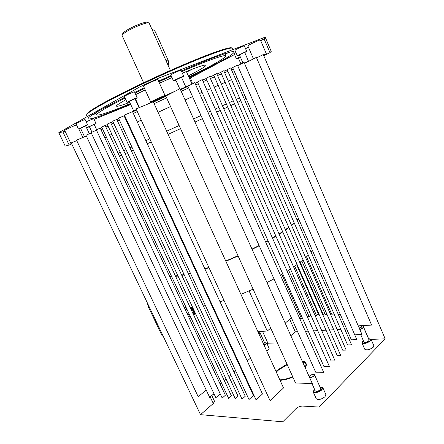 <?xml version="1.0" encoding="UTF-8"?>
<svg xmlns="http://www.w3.org/2000/svg" width="444" height="444" viewBox="0 0 444 444"><rect width="100%" height="100%" fill="white"/><g stroke="black" fill="none" stroke-linecap="round" stroke-linejoin="round"><path stroke-width="0.67" d="M170.407 70.446L149.201 23.193C149.362 20.929 131.702 27.811 124.803 32.751C122.894 34.083 121.995 35.009 122.106 35.542L122.15 35.637M147.558 22.6C147.935 20.374 131.585 26.696 125.186 31.291C123.371 32.562 122.555 33.433 122.727 33.916L122.427 34.743M152.064 29.57C153.557 29.665 154.784 30.697 155.744 32.656L167.993 59.973C168.82 61.994 168.842 63.736 168.06 65.218M189.56 318.786L190.892 317.699M193.806 315.329L195.649 313.83M148.607 307.392L147.108 302.381M163.348 336.524L162.06 335.686M148.657 305.644L148.363 306.904M184.632 307.542L184.665 308.325M185.309 309.712L186.474 308.269M191.192 309.729L193.018 308.192M193.401 314.457L194.772 312.892M193.207 314.041L194.516 312.915M193.556 309.351L192.979 309.141L191.314 309.984M277.389 342.879L267.932 343.234L262.509 331.302M267.932 343.234L267.116 343.934M250.521 358.119L247.247 360.916M240.654 366.555L240.187 366.949M235.67 370.818L234.082 372.172M230.808 374.969L228.915 376.59M226.063 379.026L224.276 380.558M221.439 382.983L220.146 384.088M240.914 294.333L253.108 289.172L270.712 328.144L267.26 331.03L257.859 331.568M211.805 395.526L214.48 401.204L213.298 403.491L200.51 414.663L71.262 142.924L76.74 140.615M200.51 414.663L282.789 421.8L295.76 408.857C297.824 407.037 300.116 406.105 302.636 406.066L319.225 407.065L385.192 338.85L263.27 54.556L256.604 57.92M283.522 387.951L270.069 400.677L136.069 108.913L153.291 101.809L283.522 387.951M262.471 394L256.071 399.916L124.403 115.035L132.528 111.666L262.471 394M253.385 395.499L248.984 399.528L118.504 118.126L124.081 115.817L253.385 395.499M245.26 396.248L242.052 399.145L112.748 121.151L116.794 119.469L245.26 396.248M238.084 396.27L235.281 398.779L107.132 124.098L110.65 122.633L238.084 396.27M231.457 395.937L228.66 398.412L101.648 126.978L105.15 125.513L231.457 395.937M225.374 395.26L222.189 398.063L96.293 129.787L100.272 128.122L225.374 395.26M220.224 393.917L215.856 397.713L91.059 132.534L96.492 130.258L220.224 393.917M213.953 393.678L209.662 397.374L85.947 135.215L91.27 132.984M206.183 390.01L198.218 396.753L76.523 140.16L86.336 136.036M335.12 360.961L331.13 360.994L206.088 78.338L209.551 76.562L335.12 360.961M307.359 316.755L329.431 366.555L323.948 366.555L197.48 82.001L202.214 79.565L307.359 316.755L309.157 316.628L288.622 270.257M323.632 372.261L315.678 372.194L187.895 86.164L194.727 82.628L323.632 372.261M312.249 383.455L295.543 383.028L165.801 96.043L180.02 88.656L312.249 383.455M244.5 63.387L256.377 57.381L371.611 325.075L358.241 325.841M237.673 65.668L244.078 62.415L362.004 334.526L354.756 334.848M356.826 339.616L351.387 339.821L232.656 67.571L237.44 65.135L356.826 339.616M351.554 344.805L347.58 344.927L227.189 69.68L230.675 67.904L351.554 344.805M346.181 350.088L342.696 350.172L220.729 72.289L223.776 70.735L346.181 350.088M340.703 355.472L337.212 355.527L213.697 75.175L216.733 73.615L340.703 355.472M385.192 338.85L371.106 339.377M346.703 329.087L344.738 329.187M340.792 329.398L337.201 329.592M333.744 329.775L329.504 330.003M326.051 330.186L321.639 330.425M317.699 330.63L313.603 330.852M308.208 331.141L305.394 331.291M297.585 331.707L295.282 331.829L289.688 319.319M291.403 317.865L285.192 323.127M302.225 317.676L301.387 318.398L299.711 318.52M310.856 315.157L309.157 316.628M318.248 313.775L316.439 315.357L315.035 315.462M324.775 313.236L322.744 314.635M319.314 314.896L318.759 314.94L296.664 264.807M331.135 312.959L330.258 313.747M326.956 314.313L325.302 314.441L301.792 260.917M334.06 314.013L331.679 314.197L306.554 256.826M340.254 314.291L338.295 314.435M295.282 331.829L290.837 335.714M313.159 391.847L316.228 398.684C318.387 400.155 321.317 399.5 325.014 396.72L325.835 394.427L322.777 387.579L321.939 389.838C318.226 392.601 315.301 393.267 313.159 391.847L314.474 389.155M361.965 342.84L364.718 349.189C366.849 350.438 369.663 349.8 373.176 347.269L373.787 345.582L371.04 339.216L370.413 340.875C366.888 343.39 364.074 344.045 361.965 342.84L362.609 341.153L363.303 340.565M266.739 351.082L268.27 350.044L269.142 348.39L266.666 342.946L265.784 344.577L264.252 345.61M213.281 394.255L214.302 394.422M280.036 380.286C283.849 380.192 288.123 379.115 292.84 377.061M305.261 367.871C306.382 366.1 306.643 364.618 306.038 363.425M276.013 371.456L277.289 370.196L286.985 364.108M302.192 361.028C304.068 361.338 305.306 362.032 305.899 363.114C306.504 364.308 306.243 365.789 305.122 367.565M292.701 376.751C287.978 378.804 283.71 379.881 279.892 379.981M305.028 367.355C305.999 365.717 306.199 364.341 305.633 363.231L302.281 361.227M287.029 364.208L278.305 369.486L276.085 371.606M279.82 379.82C283.616 379.77 287.895 378.71 292.651 376.64M305.805 363.642L302.508 361.727M287.251 364.696L278.532 369.98L276.307 372.1M319.913 386.818L322.777 387.579M314.618 389.477L313.758 391.575C315.629 392.823 318.193 392.235 321.439 389.815L322.172 387.845L320.057 387.14M368.431 338.583L371.04 339.216M363.42 340.842L362.532 342.613C364.374 343.667 366.838 343.095 369.919 340.898L370.468 339.438L368.548 338.855M264.546 342.651L266.666 342.946M264.174 345.438L265.423 344.588L266.2 343.162L264.635 342.857M267.26 331.03L249.095 290.937M301.387 318.398L281.835 274.42M316.439 315.357L294.738 266.178M323.243 314.596L300.194 262.176M191.592 310.578L191.952 310.589M260.711 40.687L264.102 38.889L265.207 37.174L158.935 78.016L139.649 86.963L58.808 132.673L65.213 146.098L69.159 145.027L62.92 131.94L65.013 131.091M94.067 119.353L130.741 104.529M136.547 102.181L136.902 102.037M69.159 145.027L71.745 143.934M71.584 143.595L71.029 143.734L71.501 143.412M76.546 125.003C75.025 125.352 67.893 128.483 65.562 129.826L64.702 130.431L71.029 143.734M190.337 77.944L234.537 54.54M245.565 48.701L248.418 47.197M58.808 132.673L62.92 131.94M246.709 51.354L244.339 45.86C243.157 46.065 240.504 47.214 236.38 49.306L234.932 50.233L237.312 55.728L246.72 51.365L244.744 52.525M89.41 126.756L87.446 127.428L88.134 126.984L96.043 123.565L93.717 118.609L86.164 121.8M183.716 76.274L181.041 70.285C181.257 69.813 174.836 72.55 172.044 74.131L170.823 74.964L173.51 80.941L174.742 80.142C177.544 78.599 183.955 75.841 183.716 76.274L181.59 77.545M191.303 82.512L192.241 82.223L190.16 77.556L189.211 77.822M137.218 97.802L134.51 91.886C134.726 91.403 127.928 94.289 125.33 95.787L124.353 96.476L127.078 102.392L128.066 101.732C130.675 100.272 137.457 97.364 137.218 97.802L135.115 99.051M235.936 52.547L234.143 53.63L236.375 58.763L240.215 56.727M87.629 124.914L85.143 119.625C85.337 119.214 78.788 122 76.634 123.249L75.946 123.732L78.449 129.026L85.714 126.007M263.459 55.001L266.372 53.902L260.412 39.977C260.672 39.477 253.579 42.557 249.867 44.561L247.83 45.843L253.446 58.858M165.074 95.549L157.87 79.62C158.186 78.927 148.801 82.911 145.01 85.087L143.49 86.158L150.738 102.07L152.303 101.115C156.144 99.079 165.462 95.016 165.074 95.549L163.425 96.542C159.546 98.59 150.422 102.57 150.738 102.07M124.72 97.269L100.688 109.851C92.202 114.669 88.023 117.582 88.151 118.592C88.356 120.663 106.727 114.152 130.542 104.09M136.302 101.643L136.652 101.487M189.077 77.517L213.398 65.235C226.645 58.208 233.583 53.807 234.199 52.037C234.865 49.567 213.658 56.91 181.346 70.973M171.068 75.497L158.564 81.147M144.244 87.812L134.726 92.363M96.109 113.631L92.657 114.652M86.63 115.362L86.536 115.163C86.375 114.069 90.52 111.078 98.979 106.188C115.956 96.404 151.815 79.032 182.517 65.879C213.281 52.686 232.928 46.159 232.689 48.557L233.106 49.512M266.372 53.902L263.631 55.406M80.553 128.322L78.449 129.026M238.378 58.064L236.375 58.763M129.409 101.637L127.078 102.392M175.857 80.175L173.51 80.941M96.043 123.565L94.245 124.581M239.46 54.984L237.312 55.728M263.78 55.75L269.98 52.636L271.228 51.371L265.207 37.174M244.727 52.486L246.131 51.643L245.021 51.97L239.444 54.945M94.233 124.548L95.51 123.809L93.812 124.387L89.399 126.729M181.574 77.495L183.078 76.568L181.557 77.023L174.148 80.653L175.835 80.131M192.241 82.223L191.403 82.739M191.386 82.701L191.741 82.451L191.32 82.551M135.093 99.001L136.585 98.091L134.821 98.64L127.711 102.103L129.393 101.593M240.226 56.754L236.924 58.514L238.361 58.025M85.698 125.968L87.057 125.169L85.198 125.791L79.021 128.766L80.536 128.288M231.818 48.069C231.052 46.137 211 52.919 180.747 65.934C150.555 78.91 115.812 95.782 99.195 105.383C90.598 110.367 86.486 113.381 86.858 114.413M94.711 113.353L95.826 113.015M224.792 54.007L225.796 53.374M228.144 52.664L225.064 54.629M181.646 71.639C208.658 59.973 226.163 53.968 225.685 56.044C225.197 57.559 219.219 61.372 207.748 67.477L188.872 77.062M136.447 101.038L136.092 101.188M130.32 103.613C109.518 112.232 98.302 115.973 96.675 114.841C96.587 113.914 100.411 111.266 108.158 106.893L125.047 97.985M135.032 93.029L144.539 88.456M158.847 81.785L171.356 76.14M269.98 52.636L264.102 38.889M125.863 99.761L125.069 100.2C119.292 103.424 116.417 105.383 116.445 106.072C116.833 106.81 121.256 105.555 129.726 102.32M135.559 100.017L135.908 99.872M188.35 75.891L194.195 72.838C201.776 68.776 205.694 66.256 205.944 65.285C205.517 64.241 197.647 66.866 182.329 73.171M172.006 77.583L159.485 83.195M145.199 89.91L135.742 94.583M186.669 72.111L192.135 69.225M146.614 104.562L153.746 101.021M164.502 95.96L175.158 91.181M185.709 86.747L189.632 85.265M180.508 89.749L188.006 86.413L184.859 87.429M172.316 92.657L149.772 103.258M232.745 67.782L230.919 68.454M227.261 69.847L223.954 71.145M220.785 72.416L216.905 74.004M213.758 75.314L209.74 77.001M206.166 78.516L202.458 80.103M197.574 82.218L195.038 83.322M165.934 96.342L153.424 102.109M136.585 110.04L132.651 111.932M124.747 115.767L124.187 116.045M118.776 118.715L116.883 119.664M112.976 121.639L110.728 122.788M107.337 124.548L105.222 125.669M101.881 127.478L100.366 128.327M233.394 69.27L231.568 69.947M227.916 71.345L224.614 72.65M221.451 73.932L217.571 75.524M214.43 76.834L210.417 78.527M206.843 80.048L203.136 81.641M198.263 83.755L195.726 84.865M188.694 87.956L181.202 91.298M166.633 97.885L154.129 103.652M137.29 111.572L133.355 113.459M125.447 117.283L124.886 117.555M119.475 120.219L117.577 121.162M113.67 123.127L111.416 124.276M236.974 77.472L235.165 78.188M231.557 79.659L228.283 81.019M225.141 82.34L221.29 83.983M218.165 85.326L214.18 87.052M210.628 88.6L206.937 90.215M202.087 92.358L199.556 93.479M192.557 96.598L185.087 99.95M170.546 106.543L158.053 112.277M141.214 120.119L137.274 121.972M129.348 125.73L128.788 126.002M123.36 128.605L121.456 129.526M117.532 131.435L115.268 132.545M108.031 126.024L105.911 127.139M102.57 128.943L101.049 129.787M111.86 134.238L109.724 135.309M106.349 137.03L104.817 137.829M237.007 77.55L235.192 78.255M231.579 79.715L228.305 81.069M225.164 82.39L221.312 84.027M218.187 85.37L214.197 87.091M210.645 88.639L206.954 90.254M202.103 92.396L199.572 93.512M192.568 96.631L185.098 99.983M170.563 106.577L158.07 112.315M141.231 120.152L137.29 122.011M129.371 125.774L128.81 126.041M123.382 128.649L121.478 129.57M117.555 131.48L115.29 132.595M111.888 134.288L109.751 135.365M106.382 137.102L104.856 137.912M244.811 95.449L243.057 96.265M239.532 97.891L236.325 99.373M233.239 100.788L229.448 102.531M226.368 103.94L222.433 105.744M218.925 107.354L215.273 109.024M210.467 111.222L207.964 112.365M201.015 115.54L193.595 118.931M179.126 125.524L166.667 131.202M149.822 138.861L145.871 140.654M137.912 144.261L137.351 144.516M131.885 146.992L129.97 147.858M126.007 149.65L123.715 150.683M120.263 152.242L118.093 153.219M114.652 154.767L113.081 155.472M246.098 98.396L244.35 99.234M240.842 100.893L237.645 102.392M234.571 103.829L230.797 105.583M227.722 107.01L223.798 108.83M220.291 110.445L216.65 112.127M211.849 114.336L209.352 115.484M202.414 118.67L195.005 122.061M180.547 128.66L168.087 134.327M151.243 141.952L147.286 143.734M139.327 147.319L138.761 147.569M133.294 150.022L131.374 150.882M127.4 152.653L125.108 153.674M298.401 218.32L297.036 219.919M294.15 222.766L291.419 225.114M288.733 227.228L285.381 229.687M282.612 231.602L279.043 233.949M275.824 235.975L272.455 238.017M267.976 240.62L265.629 241.941M259.074 245.488L251.992 249.117M238.001 255.75L225.746 261.011M208.863 267.421L204.839 268.787M196.653 271.351L196.07 271.523M190.354 273.082L188.323 273.587M184.094 274.536L181.618 275.014M121.645 155.206L119.469 156.166M116.012 157.676L114.43 158.358M177.822 275.619L175.386 275.891M171.412 276.068L169.508 275.968M298.679 218.959L297.28 220.474M294.35 223.227L291.597 225.524M288.9 227.606L285.531 230.036M282.761 231.929L279.182 234.266M275.957 236.275L272.583 238.306M268.104 240.898L265.756 242.219M259.191 245.76L252.109 249.378M238.117 256.005L225.863 261.266M208.991 267.693L204.973 269.07M196.792 271.656L196.209 271.828M190.504 273.41L188.484 273.926M184.26 274.897L181.796 275.402M178.022 276.046L175.608 276.357M171.678 276.64L169.819 276.634M312.398 250.416L311.083 252.103M308.308 255.134L305.666 257.631M303.063 259.879L299.8 262.476M297.103 264.491L293.617 266.955M290.465 269.064L287.157 271.184M282.756 273.87L280.447 275.23M273.981 278.86L266.983 282.539M224.037 300.455L220.002 301.726M211.771 304.057L211.183 304.212M205.417 305.572L203.369 305.999M199.09 306.776L196.581 307.143M192.724 307.564L190.248 307.714M186.203 307.681L184.277 307.503M317.171 392.074L317.627 391.597M318.725 390.981L320.307 390.726M193.756 312.365L193.59 310.661M193.961 310.212L193.59 312.093L194.428 312.792L195.088 312.62M195.132 312.72L194.417 312.903C193.229 312.226 193.057 311.3 193.9 310.123L193.917 310.117M193.873 310.023L192.23 310.295L191.769 310.955M194.417 312.903L193.201 313.02M309.135 376.512L309.596 375.924C311.694 374.397 313.336 374.009 314.519 374.753L320.662 388.5L320.191 389.776C318.104 391.325 316.461 391.702 315.257 390.903L311.91 383.444M314.519 374.753L314.019 375.985C312.537 377.184 311.061 377.689 309.585 377.505M309.84 375.924L309.39 377.028C310.445 377.694 311.904 377.345 313.775 375.979L314.213 374.886C313.164 374.225 311.705 374.57 309.84 375.924M258.408 332.767L260.056 332.784L265.024 343.7L263.98 345.016M260.056 332.784L258.996 334.06M258.957 333.977L259.823 332.889L258.447 332.85M359.19 328.033C361.183 326.889 362.626 326.618 363.519 327.228L369.047 339.999L368.692 340.937C366.711 342.352 365.129 342.718 363.941 342.041L360.711 334.587M363.519 327.228L363.153 328.133L359.868 329.598M359.812 329.465L362.909 328.149L363.236 327.339C362.36 326.79 361.028 327.067 359.246 328.166M136.347 109.524L133.661 110.878L129.298 101.387L135.004 98.807L139.066 107.676M133.661 110.878L136.341 109.513M179.726 88.806L175.741 79.926L181.485 77.3L185.775 86.896L180.369 89.438M180.32 89.327L185.775 86.896M181.23 89.078L185.459 87.041L181.23 89.078M242.935 62.998L239.366 54.773L244.655 52.325L248.474 61.15L244.322 62.981M244.317 62.97L248.474 61.15M86.28 135.914L84.471 136.613L80.458 128.127L85.625 125.813L89.377 133.777M84.471 136.613L86.275 135.903M91.952 132.157L89.333 126.584L89.721 126.329L94.167 124.414L96.626 129.648M240.953 64.003L238.295 57.875L240.254 56.821M155.744 32.656L153.735 33.3M167.993 59.973L166.028 60.689M192.796 308.414L190.692 308.663M186.874 309.118L185.992 309.229M193.023 313.037L192.874 313.325M187.646 314.702L189.416 314.546M191.714 309.191L190.981 309.274M187.163 309.729L185.414 309.934M190.193 316.211L188.428 316.361M188.756 313.131L186.991 313.292M195.626 313.78L194.045 313.936M213.298 403.491L210.195 396.914M368.553 338.567L362.931 325.574M191.858 309.407L192.724 310.112M192.341 310.228L191.569 309.657M122.106 35.542L143.595 82.728M148.446 307.07L162.121 335.803M361.799 326.956L361.244 325.668M305.633 363.231L305.766 363.536M192.213 309.224L192.979 309.141M82.862 137.496L78.827 128.971M87.218 116.611L86.536 115.163M86.574 125.569L87.446 127.428M96.675 114.841L95.699 112.748M225.591 55.839L224.675 53.735M271.228 51.371L265.212 37.285M135.453 98.879L139.422 107.526M191.986 84.049L186.391 71.501"/></g></svg>
